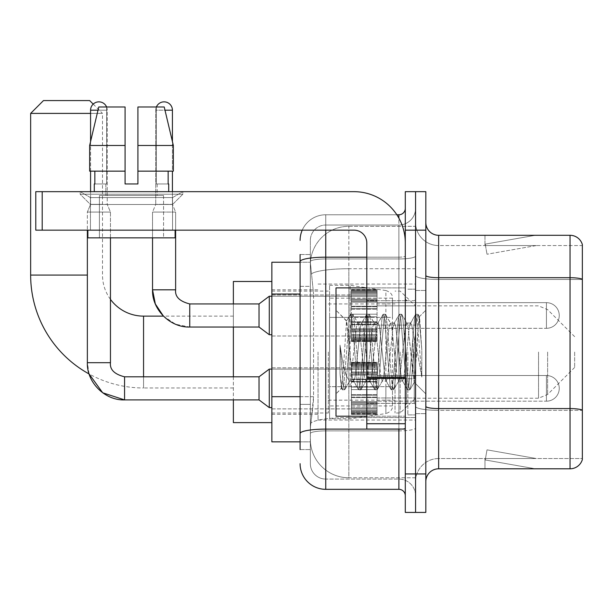 <?xml version="1.0" encoding="UTF-8"?>
<svg xmlns="http://www.w3.org/2000/svg" width="613" height="613" viewBox="0 0 613 613"><rect width="100%" height="100%" fill="white"/><g stroke="black" fill="none" stroke-linecap="round" stroke-linejoin="round"><path stroke-width="0.46" stroke-dasharray="3.06 2.3" d="M415.56 352.046L415.56 420.051L415.56 352.046M318.047 352.046L318.047 420.051L318.047 352.046M351.402 315.48L351.402 289.819L351.402 315.48M271.858 315.48L271.858 294.953L271.858 315.48M351.402 388.358L351.402 414.02L351.402 388.358M271.858 388.358L271.858 408.886L271.858 388.358M377.064 315.48L377.064 289.819L377.064 315.48M377.064 388.358L377.064 414.02L377.064 388.358M415.56 388.358L415.56 378.734L415.56 388.358M300.086 396.688L313.565 396.688L313.312 403.369L310.507 426.464L313.565 396.688L313.565 294.041L313.565 396.688L271.858 396.688L271.858 441.858L310.439 441.858L310.347 439.291A38.489 38.489 0 0 0 348.843 477.78L415.56 477.78L415.56 417.553L415.56 477.78L348.843 477.78L348.843 417.553L348.843 477.78A38.489 38.489 0 0 1 310.347 439.291L310.347 431.46L310.439 441.858L300.086 441.858M310.507 426.464L310.347 431.46L310.507 426.464M271.858 352.046L271.858 422.61L271.858 352.046M348.843 226.312L415.56 226.312L415.56 268.724L415.56 226.312L348.843 226.312A38.489 38.489 0 0 0 310.4 262.762L313.565 294.041L310.4 262.762A38.489 38.489 0 0 1 348.843 226.312L348.843 268.724L415.56 268.724L415.56 417.553L415.56 268.724L348.843 268.724L348.843 226.312A38.489 38.489 0 0 0 310.4 262.762M415.56 315.48L415.56 325.105L415.56 315.48M300.086 286.348L310.347 286.348L310.347 404.381L310.347 254.541L310.347 286.348L300.086 286.348L300.086 404.381L300.086 262.234L310.439 262.234L271.858 262.234L271.858 396.688M300.086 449.559L310.347 449.559L300.086 449.559L300.086 404.381L310.347 404.381L310.347 449.559L310.347 404.381L300.086 404.381M325.748 489.327L325.748 479.067A15.394 15.394 0 0 1 310.347 463.673L310.347 261.628L310.347 463.673A15.394 15.394 0 0 0 325.748 479.067L398.879 479.067L398.879 438.011L398.879 489.327L325.748 489.327A25.662 25.662 0 0 1 300.086 463.673M415.56 438.011L415.56 256.058L415.56 438.011M405.293 495.748L405.293 208.351L405.293 495.748M405.293 352.046L405.293 416.196L405.293 352.046M405.293 230.159L405.293 191.67L415.56 191.67L415.56 230.159L415.56 191.67L425.82 191.67L425.82 230.159L415.56 230.159L415.56 473.933L415.56 230.159L405.293 230.159L405.293 473.933L415.56 473.933L415.56 512.422L415.56 473.933L425.82 473.933L425.82 230.159M425.82 473.933L425.82 512.422L405.293 512.422L405.293 473.933M415.56 208.351L415.56 256.058L415.56 208.351A16.681 16.681 0 0 1 398.879 225.025A16.681 16.681 0 0 0 415.56 208.351A16.681 16.681 0 0 1 398.879 225.025L398.879 479.067L325.748 479.067L325.748 430.878L398.879 430.878A16.681 2.896 0 0 0 415.56 427.981A16.681 2.896 0 0 1 398.879 430.878L398.879 225.025L325.748 225.025L398.879 225.025M302.224 230.159A25.662 25.662 0 0 1 325.748 214.765L398.879 214.765A6.414 6.414 0 0 0 405.293 208.351A6.414 6.414 0 0 1 398.879 214.765L398.879 438.011L398.879 430.878L325.748 430.878L325.748 225.025L325.748 258.954L398.879 258.954A16.681 2.896 0 0 0 415.56 256.058A16.681 2.896 0 0 1 398.879 258.954L325.748 258.954L325.748 438.011L325.748 429.1L398.879 429.1A6.414 1.111 0 0 0 405.293 427.981A6.414 1.111 0 0 1 401.109 429.031M300.086 254.541L310.347 254.541L300.086 254.541L300.086 433.552A25.662 4.46 180 0 1 325.748 429.1L325.748 214.765A25.662 25.662 0 0 0 300.086 240.426A25.662 25.662 0 0 1 325.748 214.765L396.833 214.765M300.086 433.552L300.086 438.011M310.347 240.426L310.347 261.628L310.347 240.426A15.394 15.394 0 0 1 325.748 225.025A15.394 15.394 0 0 0 310.347 240.426A15.394 15.394 0 0 1 325.748 225.025M415.56 495.748A16.681 16.681 0 0 0 398.879 479.067A16.681 16.681 0 0 1 415.56 495.748A16.681 16.681 0 0 0 398.879 479.067M425.82 352.046L425.82 290.462L425.82 352.046M407.86 352.046L407.86 414.917L407.86 352.046M415.56 417.484L415.56 275.475L415.56 417.484M570.036 468.799L438.655 468.799L438.655 279.482L582.35 279.482L438.655 279.482L438.655 245.56L582.35 245.56L582.35 279.482L582.35 245.56L438.655 245.56L438.655 410.35L582.35 410.35L582.35 279.482L582.35 410.35L438.655 410.35L438.655 458.539A23.095 23.095 0 0 0 415.56 481.634A23.095 23.095 0 0 1 438.655 458.539L582.35 458.539L582.35 244.533A12.827 12.827 0 0 0 570.036 235.292L570.036 468.799A12.827 12.827 0 0 0 582.35 459.566L582.35 417.484L582.35 458.539L438.655 458.539L438.655 235.292A12.827 12.827 0 0 1 425.82 222.465L425.82 275.475L425.82 222.465M425.82 481.634L425.82 275.475L425.82 481.634A12.827 12.827 0 0 1 438.655 468.799M415.56 222.465L415.56 275.475L415.56 222.465A23.095 23.095 0 0 0 438.655 245.56A23.095 23.095 0 0 1 415.56 222.465A23.095 23.095 0 0 0 438.655 245.56M534.505 468.646A10.268 10.268 0 0 0 536.291 468.799L484.967 468.799L536.291 468.799A10.268 10.268 0 0 1 534.505 468.646A10.268 10.268 0 0 0 536.291 468.799A10.268 10.268 0 0 1 534.505 468.646A10.268 10.268 0 0 0 536.291 468.799A10.268 10.268 0 0 1 534.505 468.646L485.228 459.957L534.505 468.646M484.967 458.539L484.967 468.799L484.967 458.539L485.481 458.539L485.228 459.957L485.481 458.539L484.967 458.539L484.967 468.799L484.967 458.539L485.481 458.539L485.228 459.957L485.481 458.539L484.967 458.539L484.967 468.799L484.967 458.539L485.481 458.539L485.228 459.957L485.481 458.539L484.967 458.539M582.35 244.533A12.827 12.827 0 0 0 570.036 235.292L438.655 235.292M536.291 235.292L484.967 235.292L536.291 235.292A10.268 10.268 0 0 0 534.505 235.446A10.268 10.268 0 0 1 536.291 235.292A10.268 10.268 0 0 0 534.505 235.446A10.268 10.268 0 0 1 536.291 235.292A10.268 10.268 0 0 0 534.505 235.446A10.268 10.268 0 0 1 536.291 235.292M536.291 458.539L485.481 458.539L536.291 458.539L485.481 458.539L536.291 458.539L485.481 458.539L536.291 458.539L487.013 449.85L485.481 458.539L487.013 449.85L485.481 458.539L487.013 449.85L485.481 458.539L487.013 449.85L536.291 458.539M485.481 245.56L484.967 245.56L485.481 245.56L484.967 245.56L485.481 245.56L484.967 245.56L485.481 245.56L485.228 244.135L534.505 235.446L485.228 244.135L485.481 245.56L485.228 244.135L534.505 235.446L485.228 244.135L485.481 245.56L485.228 244.135L534.505 235.446L485.228 244.135L485.481 245.56L536.291 245.56L485.481 245.56L536.291 245.56L485.481 245.56L536.291 245.56L485.481 245.56L487.013 254.242L485.481 245.56M484.967 235.292L484.967 245.56L484.967 235.292M536.291 245.56L487.013 254.242L536.291 245.56M366.804 416.196L405.293 416.196L336.008 416.196L336.008 287.895L336.008 393.875L336.008 287.895L405.293 287.895L366.804 287.895M365.938 352.046L363.218 326.936L361.862 323.051L361.432 323.419L360.505 326.936L355.073 377.156L353.716 381.041L353.287 380.681L352.36 377.156L346.514 321.066L342.851 377.133L341.602 388.282L340.023 373.578L340.023 345.088L341.096 352.046C343.433 367.639 346.016 376.872 348.843 379.754L348.843 352.046L348.843 379.754L349.64 381.041L348.843 379.754C346.016 376.872 343.433 367.639 341.096 352.046L340.023 345.088L343.188 384.795L344.552 389.86L343.188 384.795L340.023 345.088L340.023 373.578L342.177 389.577L340.023 373.578L341.38 388.205L342.514 389.86L341.38 388.205L336.008 393.875L341.602 388.282L342.851 377.133L346.514 321.066L350.329 314.515L349.303 319.296L343.87 384.795L342.514 389.86L344.881 389.577L342.514 389.86L343.87 384.795L349.303 319.296L350.659 314.231L346.514 321.066L336.008 310.224L346.766 320.974L348.843 342.996L348.843 352.046L348.843 342.996L352.36 377.156L353.287 380.681L358.475 389.577L357.448 384.795L352.015 319.296L350.659 314.231L352.697 314.231L351.341 319.296L345.908 384.795L344.881 389.577L350.069 380.681L349.64 381.041L353.716 381.041L358.475 389.577L357.448 384.795L352.015 319.296L350.659 314.231L352.697 314.231L351.341 319.296L345.908 384.795L344.881 389.577L349.64 381.041L353.716 381.041L355.073 377.156L360.505 326.936L361.432 323.419L366.62 314.515L365.593 319.296L360.168 384.795L358.804 389.86L358.475 389.577L360.842 389.86L359.486 384.795L354.053 319.296L352.697 314.231L358.222 323.419L357.785 323.051L356.429 326.936L350.996 377.156L350.069 380.681L350.996 377.156L356.429 326.936L357.785 323.051L361.862 323.051L366.62 314.515L365.593 319.296L360.168 384.795L358.804 389.86L360.842 389.86L359.486 384.795L354.053 319.296L353.027 314.515L357.785 323.051L361.862 323.051L363.218 326.936L368.651 377.156L369.578 380.681L368.651 377.156L365.938 352.046M361.862 352.046L359.149 326.936L358.222 323.419L359.149 326.936L364.582 377.156L365.938 381.041L364.582 377.156L361.862 352.046M382.228 352.046L379.516 326.936L378.16 323.051L377.731 323.419L376.796 326.936L371.371 377.156L370.007 381.041L369.578 380.681L374.765 389.577L373.746 384.795L368.313 319.296L366.957 314.231L366.62 314.515L368.988 314.231L367.631 319.296L362.199 384.795L360.842 389.86L366.367 380.681L365.938 381.041L370.007 381.041L374.765 389.577L373.746 384.795L368.313 319.296L366.957 314.231L368.988 314.231L367.631 319.296L362.199 384.795L361.18 389.577L365.938 381.041L370.007 381.041L371.371 377.156L376.796 326.936L377.731 323.419L382.918 314.515L381.891 319.296L376.459 384.795L375.102 389.86L374.765 389.577L377.141 389.86L375.784 384.795L370.352 319.296L368.988 314.231L374.512 323.419L374.083 323.051L372.727 326.936L367.294 377.156L366.367 380.681L367.294 377.156L372.727 326.936L374.083 323.051L378.16 323.051L382.918 314.515L381.891 319.296L376.459 384.795L375.102 389.86L377.141 389.86L375.784 384.795L370.352 319.296L369.325 314.515L374.083 323.051L378.16 323.051L379.516 326.936L384.949 377.156L385.876 380.681L384.949 377.156L382.228 352.046M378.16 352.046L375.44 326.936L374.512 323.419L375.44 326.936L380.872 377.156L382.228 381.041L380.872 377.156L378.16 352.046M398.527 352.046L395.806 326.936L394.45 323.051L394.021 323.419L393.094 326.936L387.661 377.156L386.305 381.041L385.876 380.681L391.063 389.577L390.037 384.795L384.604 319.296L383.248 314.231L382.918 314.515L385.286 314.231L383.93 319.296L378.497 384.795L377.141 389.86L382.658 380.681L382.228 381.041L386.305 381.041L391.063 389.577L390.037 384.795L384.604 319.296L383.248 314.231L385.286 314.231L383.93 319.296L378.497 384.795L377.47 389.577L382.228 381.041L386.305 381.041L387.661 377.156L393.094 326.936L394.021 323.419L399.209 314.515L398.182 319.296L392.757 384.795L391.393 389.86L391.063 389.577L393.431 389.86L392.075 384.795L386.642 319.296L385.286 314.231L390.81 323.419L390.381 323.051L389.017 326.936L383.585 377.156L382.658 380.681L383.585 377.156L389.017 326.936L390.381 323.051L394.45 323.051L399.209 314.515L398.182 319.296L392.757 384.795L391.393 389.86L393.431 389.86L392.075 384.795L386.642 319.296L385.615 314.515L390.381 323.051L394.45 323.051L395.806 326.936L401.239 377.156L402.166 380.681L401.239 377.156L398.527 352.046M394.45 352.046L391.738 326.936L390.81 323.419L391.738 326.936L397.17 377.156L398.527 381.041L397.17 377.156L394.45 352.046M412.993 333.418L412.993 373.953L408.028 326.936L406.672 323.051L405.316 326.936L399.883 377.156L398.527 381.041L402.595 381.041L407.361 389.577L406.335 384.795L400.902 319.296L399.546 314.231L399.209 314.515L401.576 314.231L400.22 319.296L394.787 384.795L393.431 389.86L398.956 380.681L398.527 381.041L402.595 381.041L407.361 389.577L406.335 384.795L400.902 319.296L399.546 314.231L401.576 314.231L400.22 319.296L394.787 384.795L393.768 389.577L398.956 380.681L399.883 377.156L405.316 326.936L406.672 323.051L410.748 323.051L409.384 326.936L403.959 377.156L402.595 381.041L403.959 377.156L409.384 326.936L410.319 323.419L415.507 314.515L414.48 319.296L409.047 384.795L407.691 389.86L407.361 389.577L409.729 389.86L408.373 384.795L402.94 319.296L401.576 314.231L407.101 323.419L406.672 323.051L410.748 323.051L415.507 314.515L414.48 319.296L409.047 384.795L407.691 389.86L409.729 389.86L408.373 384.795L402.94 319.296L401.913 314.515L407.101 323.419L408.028 326.936L414.15 382.198L416.733 352.046L418.066 327.587L419.537 316.806L421.813 349.87L421.813 377.102L417.315 352.046L412.993 333.418L412.105 326.936L410.748 323.051L412.105 326.936L412.993 333.418L412.993 373.953L414.411 382.106L418.066 327.587L419.315 316.729L421.813 349.87L419.231 319.296L417.874 314.231L416.518 319.296L411.085 384.795L409.729 389.86L411.085 384.795L416.518 319.296L417.874 314.231L419.231 319.296L421.813 349.87L421.813 377.102L417.192 319.296L415.836 314.231L415.507 314.515L417.874 314.231L415.836 314.231L417.192 319.296L421.813 377.102L417.315 352.046L412.993 333.418M90.44 197.593L80.173 191.67L182.82 191.67L80.173 191.67L80.173 194.237L182.82 194.237L80.173 194.237L182.82 194.237L80.173 194.237L90.44 204.497L90.44 230.159L172.552 230.159L90.44 230.159L172.552 230.159L90.44 230.159L172.552 230.159L90.44 230.159L172.552 230.159L90.44 230.159L90.44 197.593L172.552 197.593L182.82 191.67L80.173 191.67L182.82 191.67L182.82 194.237L172.552 204.497L90.44 204.497L172.552 204.497L172.552 230.159L172.552 197.593L90.44 197.593L80.173 191.67L182.82 191.67L80.173 191.67L80.173 194.237L90.44 204.497L90.44 230.159L90.44 197.593L172.552 197.593L182.82 191.67L80.173 191.67L182.82 191.67L182.82 194.237L172.552 204.497L90.44 204.497L172.552 204.497L172.552 230.159L172.552 197.593L90.44 197.593M366.804 352.046L366.804 403.369L366.804 352.046M366.804 429.031L405.293 429.031L366.804 429.031L366.804 423.729L366.804 429.031L405.293 429.031L405.293 242.993A51.323 51.323 0 0 0 353.969 191.67L35.784 191.67L42.197 191.67L35.784 191.67L35.784 230.159L35.784 191.67L35.784 230.159L353.969 230.159A12.827 12.827 0 0 1 366.804 242.993L366.804 429.031M366.804 377.148L405.293 377.148L405.293 242.993A51.323 51.323 0 0 0 353.969 191.67L42.197 191.67L42.197 230.159L353.969 230.159A12.827 12.827 0 0 1 366.804 242.993L366.804 377.148L405.293 377.148L405.293 429.031L405.293 242.993A51.323 51.323 0 0 0 353.969 191.67L42.197 191.67L42.197 230.159L35.784 230.159L353.969 230.159A12.827 12.827 0 0 1 366.804 242.993L366.804 377.148L405.293 377.148L405.293 429.031M163.571 195.516L163.571 237.859L99.421 237.859L163.571 237.859L99.421 237.859L163.571 237.859L163.571 195.516L99.421 195.516L99.421 237.859L99.421 195.516L163.571 195.516M137.91 145.48L137.91 171.142L168.146 171.142L168.146 183.969L168.705 183.969L168.146 183.969L168.146 171.142L137.91 171.142L137.91 183.969L125.083 183.969L137.91 183.969L137.91 106.991L164.23 106.991L137.91 106.991L137.91 171.142L137.91 145.48L173.349 145.48L137.91 145.48L173.349 145.48L173.349 171.142L137.91 171.142L173.349 171.142L168.146 171.142L173.349 171.142L173.349 145.48L164.23 106.991L137.91 106.991L137.91 183.969L137.91 171.142L168.146 171.142L137.91 171.142L137.91 183.969L125.083 183.969L125.083 171.142L89.644 171.142L94.846 171.142L94.846 183.969L94.287 183.969L94.846 183.969L94.846 171.142L125.083 171.142L89.644 171.142L125.083 171.142L94.846 171.142L125.083 171.142L125.083 145.48L89.644 145.48L125.083 145.48L125.083 183.969L125.083 106.991L125.083 145.48L125.083 106.991L98.762 106.991L125.083 106.991L106.647 106.991L106.647 183.969L106.647 106.991L125.083 106.991L125.083 183.969L125.083 171.142L125.083 183.969L137.91 183.969L137.91 106.991L156.338 106.991L156.338 183.969L157.158 183.969L156.338 183.969L156.338 106.991L164.23 106.991L172.422 141.572L172.422 171.142M157.158 183.969L157.158 195.516L105.834 195.516L157.158 195.516L105.834 195.516L157.158 195.516L157.158 183.969L156.338 183.969L168.146 183.969L157.158 183.969M105.834 183.969L105.834 195.516L105.834 183.969L106.647 183.969L94.846 183.969L106.647 183.969L106.647 106.991L98.762 106.991L125.083 106.991L125.083 145.48L125.083 106.991L98.762 106.991L89.644 145.48L98.762 106.991L106.647 106.991L106.647 183.969L105.834 183.969M94.287 183.969L94.287 191.67L168.705 191.67L94.287 191.67M168.705 183.969L168.705 191.67M175.119 230.159L87.874 230.159L87.874 237.859L175.119 237.859L87.874 237.859L175.119 237.859L175.119 230.159L87.874 230.159M125.083 145.48L89.644 145.48L89.644 171.142L89.644 145.48L89.644 171.142L125.083 171.142L125.083 106.991L98.762 106.991M143.557 316.124L143.557 387.975A112.907 112.907 0 0 1 89.115 373.976L87.36 362.697L87.36 212.067L110.455 212.067L87.36 212.067L110.455 212.067L87.36 212.067L87.36 230.159M110.455 299.351A41.056 41.056 0 0 1 102.501 275.068L102.501 113.405L90.571 113.405M93.207 104.11L102.501 113.405L30.65 113.405M233.369 422.61L233.369 281.482M574.649 352.046L574.649 367.44L574.649 352.046M400.159 352.046L400.159 412.993L400.159 352.046M395.025 352.046L395.025 412.993L395.025 352.046M328.315 352.046L328.315 412.993L328.315 352.046M233.369 376.811L233.369 399.906M233.369 303.933L233.369 327.028M89.667 100.578L43.477 100.578M350.123 386.688L350.123 285.329L350.123 317.404L329.595 317.404L329.595 285.329L329.595 418.763L329.595 386.688L392.466 386.688L392.466 405.936L392.466 298.163L392.466 317.411L329.595 317.404L329.595 405.936L329.595 386.688L392.466 386.688L392.466 405.944C392.665 409.461 390.473 411.997 385.876 413.568L385.876 386.688M385.876 317.404L385.876 290.531C390.473 292.094 392.665 294.638 392.466 298.148L392.466 317.404L350.123 317.404M546.428 401.186A12.827 12.827 0 0 0 559.255 388.358A12.827 12.827 0 0 0 546.428 375.524A12.827 12.827 0 0 1 559.255 388.358A12.827 12.827 0 0 1 546.428 401.186L546.428 375.524L546.428 401.186L546.428 375.524L546.428 401.186L377.064 401.186L546.428 401.186M106.608 106.991A8.337 8.337 0 0 1 107.244 110.194L90.571 110.194A8.337 8.337 0 0 1 98.908 101.858A8.337 8.337 0 0 1 107.244 110.194L107.244 204.374L90.571 204.374L107.244 204.374L110.455 212.067L110.455 362.697L87.36 362.697M124.569 376.834L124.569 399.906L124.569 388.358L124.569 399.906L259.031 399.906L259.031 376.811L259.031 388.358L259.031 376.811L124.569 376.811L124.569 388.358L124.569 376.811C114.386 374.244 109.681 369.539 110.455 362.697M259.031 399.906L269.291 407.599L269.291 369.11L269.291 388.358L269.291 369.11L351.402 369.11L271.858 369.11M90.571 110.194L107.244 110.194L90.571 110.194L90.571 204.374L98.908 204.374L90.571 204.374L87.36 212.067L90.571 204.374L90.571 191.67M351.402 413.491L351.402 411.936L351.402 414.373L351.402 413.491L377.064 413.491L377.064 411.147L351.402 411.147L351.402 412.702L351.402 411.147L377.064 411.147L377.064 414.373L377.064 411.147L377.064 412.702L377.064 411.147L351.402 411.147L351.402 411.936L377.064 411.936L377.064 414.373L377.064 412.733L377.064 414.373L377.064 413.491L351.402 413.491L351.402 411.936L377.064 411.936L351.402 411.936L351.402 414.373L351.402 412.733L351.402 414.373L377.064 414.373L377.064 412.733L377.064 414.373L351.402 414.373L351.402 413.491L377.064 413.491L351.402 413.491M351.402 410.158L351.402 412.702L351.402 408.833L351.402 410.158L377.064 410.158L377.064 412.702L377.064 408.833L377.064 412.702L377.064 411.147L377.064 411.936L351.402 411.936L351.402 411.147L351.402 412.702L377.064 412.702L377.064 407.323L377.064 410.158L351.402 410.158L351.402 412.702L377.064 412.702L351.402 412.702L351.402 411.147L377.064 411.147L377.064 412.702L351.402 412.702L351.402 407.323L351.402 408.833L377.064 408.833L377.064 407.323L377.064 408.833L351.402 408.833L351.402 410.158L377.064 410.158L351.402 410.158M351.402 408.649L351.402 404.687L351.402 408.649L377.064 408.649L377.064 403.722L377.064 408.649L351.402 408.649L351.402 407.323L377.064 407.323L351.402 407.323L351.402 403.722L351.402 404.687L377.064 404.687L377.064 401.645L377.064 404.687L351.402 404.687L351.402 408.649L377.064 408.649L351.402 408.649M351.402 401.645L351.402 403.722L351.402 401.645L351.402 402.611L351.402 401.645L377.064 401.645L377.064 403.722L377.064 397.615L377.064 402.611L377.064 401.645L351.402 401.645L351.402 403.722L377.064 403.722L351.402 403.722L351.402 397.615L351.402 402.611L377.064 402.611L377.064 397.109L377.064 402.611L351.402 402.611L351.402 401.645L377.064 401.645L351.402 401.645M351.402 397.109L351.402 394.672L351.402 397.109L377.064 397.109L377.064 394.672L377.064 397.615L377.064 394.672L377.064 397.109L351.402 397.109L351.402 397.615L377.064 397.615L351.402 397.615L351.402 402.611L351.402 394.672L351.402 395.178L351.402 394.672L377.064 394.672L377.064 395.178L377.064 389.638L377.064 395.178L377.064 394.672L351.402 394.672L351.402 397.109L377.064 397.109L351.402 397.109M351.402 389.638L351.402 395.178L351.402 387.071L351.402 389.638L377.064 389.638L377.064 387.071L377.064 395.178L377.064 381.539L377.064 389.638L351.402 389.638L377.064 389.638L351.402 389.638L351.402 395.178L377.064 395.178L351.402 395.178L351.402 381.539L351.402 387.071L377.064 387.071L377.064 381.539L377.064 387.071L351.402 387.071L377.064 387.071L351.402 387.071L351.402 389.638L377.064 389.638L351.402 389.638M351.402 382.045L351.402 379.6L351.402 382.045L377.064 382.045L377.064 379.095L377.064 382.045L351.402 382.045L351.402 381.539L377.064 381.539L351.402 381.539L351.402 387.071L351.402 379.095L351.402 379.6L377.064 379.6L377.064 374.106L377.064 379.6L351.402 379.6L351.402 382.045L377.064 382.045L351.402 382.045M351.402 374.106L351.402 379.095L351.402 374.106L351.402 375.064L351.402 374.106L377.064 374.106L377.064 379.095L377.064 372.988L377.064 375.064L377.064 374.106L351.402 374.106L351.402 379.095L377.064 379.095L351.402 379.095L351.402 372.988L351.402 375.064L377.064 375.064L377.064 372.03L377.064 375.064L351.402 375.064L351.402 374.106L377.064 374.106L351.402 374.106M351.402 372.03L351.402 368.068L351.402 372.03L377.064 372.03L377.064 368.068L377.064 372.988L377.064 368.068L377.064 372.03L351.402 372.03L351.402 372.988L377.064 372.988L351.402 372.988L351.402 368.068L351.402 369.386L351.402 368.068L377.064 368.068L377.064 369.386L377.064 367.884L377.064 369.386L377.064 368.068L351.402 368.068L351.402 372.03L377.064 372.03L351.402 372.03M351.402 367.884L351.402 369.386L351.402 366.559L351.402 367.884L377.064 367.884L377.064 366.559L377.064 369.386L377.064 364.015L377.064 367.884L351.402 367.884L351.402 369.386L377.064 369.386L351.402 369.386L351.402 364.015L351.402 366.559L377.064 366.559L377.064 364.015L377.064 366.559L351.402 366.559L351.402 367.884L377.064 367.884L351.402 367.884M351.402 365.57L351.402 364.015L351.402 365.57L351.402 364.773L351.402 365.57L377.064 365.57L377.064 363.218L377.064 365.57L351.402 365.57L351.402 364.015L377.064 364.015L351.402 364.015L351.402 366.559L351.402 363.218L351.402 364.773L377.064 364.773L377.064 362.344L377.064 364.773L351.402 364.773L351.402 365.57L377.064 365.57L351.402 365.57M351.402 362.344L351.402 363.976L351.402 362.344L377.064 362.344L377.064 363.976L377.064 362.344L377.064 363.976L377.064 362.344L351.402 362.344L351.402 363.218L377.064 363.218L351.402 363.218L351.402 364.773L351.402 362.344L351.402 363.976L377.064 363.976L351.402 363.976L351.402 362.344L377.064 362.344L351.402 362.344M351.402 412.733L377.064 412.733L351.402 412.733L351.402 414.373L351.402 412.733L377.064 412.733L351.402 412.733M110.455 237.859L110.455 212.067L107.244 204.374L107.244 110.194L97.996 110.194M90.571 141.572L90.571 171.142M351.402 414.373L377.064 414.373L351.402 414.373M351.402 408.833L377.064 408.833L351.402 408.833M351.402 407.323L377.064 407.323L351.402 407.323M351.402 404.687L377.064 404.687L351.402 404.687M351.402 403.722L377.064 403.722L351.402 403.722M351.402 402.611L377.064 402.611L351.402 402.611M351.402 397.615L377.064 397.615L351.402 397.615M351.402 394.672L377.064 394.672L351.402 394.672M351.402 395.178L377.064 395.178L351.402 395.178M351.402 387.071L377.064 387.071L351.402 387.071M351.402 381.539L377.064 381.539L351.402 381.539M351.402 379.6L377.064 379.6L351.402 379.6M351.402 379.095L377.064 379.095L351.402 379.095M351.402 375.064L377.064 375.064L351.402 375.064M351.402 372.988L377.064 372.988L351.402 372.988M351.402 368.068L377.064 368.068L351.402 368.068M351.402 369.386L377.064 369.386L351.402 369.386M351.402 366.559L377.064 366.559L351.402 366.559M351.402 364.015L377.064 364.015L351.402 364.015M351.402 364.773L377.064 364.773L351.402 364.773M351.402 363.218L377.064 363.218L351.402 363.218M351.402 363.976L377.064 363.976L351.402 363.976M156.384 106.991A8.337 8.337 0 0 0 155.748 110.194A8.337 8.337 0 0 1 164.085 101.858A8.337 8.337 0 0 1 172.422 110.194L172.422 204.374L155.748 204.374L172.422 204.374L175.632 212.067L152.537 212.067L175.632 212.067L175.632 289.819L152.537 289.819L175.632 289.819L152.537 289.819L152.537 212.067L164.085 212.067L152.537 212.067L155.748 204.374L164.085 204.374L155.748 204.374L152.537 212.067L152.537 237.859M546.428 328.315A12.827 12.827 0 0 0 559.255 315.48A12.827 12.827 0 0 0 546.428 302.653A12.827 12.827 0 0 1 559.255 315.48A12.827 12.827 0 0 1 546.428 328.315L546.428 302.653L546.428 328.315L546.428 302.653L546.428 328.315L377.064 328.315L546.428 328.315M233.369 316.124L163.426 316.124L175.586 324.231L189.746 327.028L189.746 315.48L189.746 327.028L259.031 327.028L259.031 303.933L259.031 315.48L259.031 303.933L189.746 303.933L189.746 315.48L189.746 303.933M259.031 327.028L269.291 334.729L269.291 296.232L269.291 315.48L269.291 296.232L351.402 296.232L271.858 296.232M172.422 110.194L155.748 110.194L155.748 204.374L155.748 110.194L164.997 110.194M351.402 340.621L351.402 339.066L351.402 341.495L351.402 340.621L377.064 340.621L377.064 338.269L351.402 338.269L351.402 339.824L351.402 338.269L377.064 338.269L377.064 341.495L377.064 338.269L377.064 339.824L377.064 338.269L351.402 338.269L351.402 339.066L377.064 339.066L377.064 341.495L377.064 339.855L377.064 341.495L377.064 340.621L351.402 340.621L351.402 339.066L377.064 339.066L351.402 339.066L351.402 341.495L351.402 339.855L351.402 341.495L377.064 341.495L377.064 339.855L377.064 341.495L351.402 341.495L351.402 340.621L377.064 340.621L351.402 340.621M351.402 337.28L351.402 339.824L351.402 335.955L351.402 337.28L377.064 337.28L377.064 339.824L377.064 335.955L377.064 339.824L377.064 338.269L377.064 339.066L351.402 339.066L351.402 338.269L351.402 339.824L377.064 339.824L377.064 334.445L377.064 337.28L351.402 337.28L351.402 339.824L377.064 339.824L351.402 339.824L351.402 338.269L377.064 338.269L377.064 339.824L351.402 339.824L351.402 334.445L351.402 335.955L377.064 335.955L377.064 334.445L377.064 335.955L351.402 335.955L351.402 337.28L377.064 337.28L351.402 337.28M351.402 335.771L351.402 331.809L351.402 335.771L377.064 335.771L377.064 330.851L377.064 335.771L351.402 335.771L351.402 334.445L377.064 334.445L351.402 334.445L351.402 330.851L351.402 331.809L377.064 331.809L377.064 328.775L377.064 331.809L351.402 331.809L351.402 335.771L377.064 335.771L351.402 335.771M351.402 328.775L351.402 330.851L351.402 328.775L351.402 329.733L351.402 328.775L377.064 328.775L377.064 330.851L377.064 324.737L377.064 329.733L377.064 328.775L351.402 328.775L351.402 330.851L377.064 330.851L351.402 330.851L351.402 324.737L351.402 329.733L377.064 329.733L377.064 324.231L377.064 329.733L351.402 329.733L351.402 328.775L377.064 328.775L351.402 328.775M351.402 324.231L351.402 321.794L351.402 324.231L377.064 324.231L377.064 321.794L377.064 324.737L377.064 321.794L377.064 324.231L351.402 324.231L351.402 324.737L377.064 324.737L351.402 324.737L351.402 329.733L351.402 321.794L351.402 322.3L351.402 321.794L377.064 321.794L377.064 322.3L377.064 316.768L377.064 322.3L377.064 321.794L351.402 321.794L351.402 324.231L377.064 324.231L351.402 324.231M351.402 316.768L351.402 322.3L351.402 314.201L351.402 316.768L377.064 316.768L377.064 314.201L377.064 322.3L377.064 308.661L377.064 316.768L351.402 316.768L377.064 316.768L351.402 316.768L351.402 322.3L377.064 322.3L351.402 322.3L351.402 308.661L351.402 314.201L377.064 314.201L377.064 308.661L377.064 314.201L351.402 314.201L377.064 314.201L351.402 314.201L351.402 316.768L377.064 316.768L351.402 316.768M351.402 309.167L351.402 306.73L351.402 309.167L377.064 309.167L377.064 306.224L377.064 309.167L351.402 309.167L351.402 308.661L377.064 308.661L351.402 308.661L351.402 314.201L351.402 306.224L351.402 306.73L377.064 306.73L377.064 301.228L377.064 306.73L351.402 306.73L351.402 309.167L377.064 309.167L351.402 309.167M351.402 301.228L351.402 306.224L351.402 301.228L351.402 302.194L351.402 301.228L377.064 301.228L377.064 306.224L377.064 300.117L377.064 302.194L377.064 301.228L351.402 301.228L351.402 306.224L377.064 306.224L351.402 306.224L351.402 300.117L351.402 302.194L377.064 302.194L377.064 299.152L377.064 302.194L351.402 302.194L351.402 301.228L377.064 301.228L351.402 301.228M351.402 299.152L351.402 295.19L351.402 299.152L377.064 299.152L377.064 295.19L377.064 300.117L377.064 295.19L377.064 299.152L351.402 299.152L351.402 300.117L377.064 300.117L351.402 300.117L351.402 295.19L351.402 296.516L351.402 295.19L377.064 295.19L377.064 296.516L377.064 295.006L377.064 296.516L377.064 295.19L351.402 295.19L351.402 299.152L377.064 299.152L351.402 299.152M351.402 295.006L351.402 296.516L351.402 293.681L351.402 295.006L377.064 295.006L377.064 293.681L377.064 296.516L377.064 291.137L377.064 295.006L351.402 295.006L351.402 296.516L377.064 296.516L351.402 296.516L351.402 291.137L351.402 293.681L377.064 293.681L377.064 291.137L377.064 293.681L351.402 293.681L351.402 295.006L377.064 295.006L351.402 295.006M351.402 292.692L351.402 291.137L351.402 292.692L351.402 291.903L351.402 292.692L377.064 292.692L377.064 290.347L377.064 292.692L351.402 292.692L351.402 291.137L377.064 291.137L351.402 291.137L351.402 293.681L351.402 290.347L351.402 291.903L377.064 291.903L377.064 289.466L377.064 291.903L351.402 291.903L351.402 292.692L377.064 292.692L351.402 292.692M351.402 289.466L351.402 291.106L351.402 289.466L377.064 289.466L377.064 291.106L377.064 289.466L377.064 291.106L377.064 289.466L351.402 289.466L351.402 290.347L377.064 290.347L351.402 290.347L351.402 291.903L351.402 289.466L351.402 291.106L377.064 291.106L351.402 291.106L351.402 289.466L377.064 289.466L351.402 289.466M351.402 339.855L377.064 339.855L351.402 339.855L351.402 341.495L351.402 339.855L377.064 339.855L351.402 339.855M172.422 191.67L172.422 204.374L175.632 212.067L175.632 230.159M351.402 341.495L377.064 341.495L351.402 341.495M351.402 335.955L377.064 335.955L351.402 335.955M351.402 334.445L377.064 334.445L351.402 334.445M351.402 331.809L377.064 331.809L351.402 331.809M351.402 330.851L377.064 330.851L351.402 330.851M351.402 329.733L377.064 329.733L351.402 329.733M351.402 324.737L377.064 324.737L351.402 324.737M351.402 321.794L377.064 321.794L351.402 321.794M351.402 322.3L377.064 322.3L351.402 322.3M351.402 314.201L377.064 314.201L351.402 314.201M351.402 308.661L377.064 308.661L351.402 308.661M351.402 306.73L377.064 306.73L351.402 306.73M351.402 306.224L377.064 306.224L351.402 306.224M351.402 302.194L377.064 302.194L351.402 302.194M351.402 300.117L377.064 300.117L351.402 300.117M351.402 295.19L377.064 295.19L351.402 295.19M351.402 296.516L377.064 296.516L351.402 296.516M351.402 293.681L377.064 293.681L351.402 293.681M351.402 291.137L377.064 291.137L351.402 291.137M351.402 291.903L377.064 291.903L351.402 291.903M351.402 290.347L377.064 290.347L351.402 290.347M351.402 291.106L377.064 291.106L351.402 291.106M137.91 183.969L137.91 106.991L156.338 106.991L156.338 183.969L156.338 106.991L164.23 106.991L137.91 106.991L164.23 106.991M168.146 171.142L173.349 171.142L168.146 171.142L168.146 183.969L156.338 183.969L168.146 183.969M137.91 171.142L173.349 171.142M94.846 171.142L94.846 183.969L106.647 183.969L94.846 183.969M125.083 183.969L125.083 171.142M348.843 417.553A38.489 6.682 180 0 0 310.814 423.2A38.489 6.682 180 0 1 348.843 417.553L415.56 417.553L348.843 417.553L348.843 268.724L348.843 417.553M311.35 273.888A38.489 6.682 180 0 1 348.843 268.724A38.489 6.682 180 0 0 311.35 273.888M310.347 439.291A38.489 38.489 0 0 0 348.843 477.78M300.086 294.041L271.858 294.041M300.086 261.628A25.662 4.46 180 0 1 325.748 257.176L398.879 257.176L398.879 218.144M366.804 257.176L398.879 257.176A6.414 1.111 -0 0 0 405.293 256.058A6.414 1.111 0 0 1 398.879 257.176L398.879 429.031M325.748 214.765L325.748 230.159M325.748 258.954A15.394 2.674 180 0 0 310.347 261.628A15.394 2.674 180 0 1 325.748 258.954M325.748 430.878A15.394 2.674 180 0 0 310.347 433.552A15.394 2.674 180 0 1 325.748 430.878M325.748 479.067A15.394 15.394 0 0 1 310.347 463.673M438.655 410.35A23.095 4.007 0 0 1 415.56 406.342A23.095 4.007 0 0 0 438.655 410.35M582.35 410.174A12.827 2.23 180 0 0 570.036 408.572L438.655 408.572A12.827 2.23 0 0 1 425.82 406.342M425.82 275.475A12.827 2.23 0 0 0 438.655 277.704L570.036 277.704A12.827 2.23 180 0 1 582.35 279.306M415.56 275.475A23.095 4.007 0 0 0 438.655 279.482A23.095 4.007 0 0 1 415.56 275.475M415.56 481.634A23.095 23.095 0 0 1 438.655 458.539M414.273 352.046L414.273 403.369L414.273 352.046M406.572 352.046L406.572 403.369L406.572 352.046M405.293 378.259L366.804 378.259M366.804 423.729L405.293 423.729M87.36 275.068L30.65 275.068M233.369 387.975L143.557 387.975L143.557 376.811M547.616 352.046L547.616 394.481L547.616 352.046M538.543 352.046L538.543 398.235L538.543 352.046M329.595 285.329L350.123 285.329L385.876 290.531L385.876 413.568L350.123 418.763L329.595 418.763M189.746 327.028L189.746 303.956M42.197 230.159L42.197 191.67M318.047 284.049L415.56 284.049M271.858 294.953L351.402 294.953L271.858 294.953M271.858 367.831L351.402 367.831L271.858 367.831M351.402 289.819L377.064 289.819L351.402 289.819M351.402 362.697L377.064 362.697L351.402 362.697M574.649 336.652L547.616 309.619L538.543 305.856L377.064 305.856L415.56 305.856L400.159 291.106L395.025 291.106M377.064 378.734L415.56 378.734L377.064 378.734M271.858 289.819L318.047 289.819M271.858 414.273L318.047 414.273M377.064 397.983L415.56 397.983L377.064 397.983M377.064 325.105L415.56 325.105L377.064 325.105M351.402 414.02L377.064 414.02L351.402 414.02M351.402 341.142L377.064 341.142L351.402 341.142M271.858 408.886L351.402 408.886L271.858 408.886M271.858 336.008L351.402 336.008L271.858 336.008M318.047 420.051L415.56 420.051M405.293 300.73L366.804 300.73L405.293 300.73M405.293 403.369L366.804 403.369L405.293 403.369M415.56 290.462L425.82 290.462L415.56 290.462M407.86 414.917L415.56 414.917L407.86 414.917M407.86 289.183L415.56 289.183L407.86 289.183M415.56 413.629L425.82 413.629L415.56 413.629M406.572 300.73L414.273 300.73L415.56 299.443L414.273 300.73L406.572 300.73L405.293 299.443M406.572 403.369L414.273 403.369L415.56 404.649L414.273 403.369L406.572 403.369L405.293 404.649M419.315 316.729L425.82 310.224L419.315 316.729M414.15 382.198L425.82 393.875L414.15 382.198M414.419 382.106L410.059 389.577L414.419 382.106M419.537 316.806L418.204 314.515L419.537 316.806M574.649 367.44L547.616 394.481L538.543 398.235L415.56 398.235L400.159 412.993L395.025 412.993M328.315 400.159L395.025 400.159M271.858 412.993L328.315 412.993M271.858 291.106L328.315 291.106M328.315 303.933L395.025 303.933M392.466 298.148L329.595 298.163M392.466 405.936L329.595 405.936M269.291 407.599L271.858 407.599M259.031 376.811L269.291 369.11M377.064 375.524L546.428 375.524L377.064 375.524M269.291 334.729L271.858 334.729M259.031 303.933L269.291 296.232M377.064 302.653L546.428 302.653L377.064 302.653"/><path stroke-width="0.92" d="M300.086 286.348L300.086 254.541L300.086 262.234L271.858 262.234L271.858 441.858L300.086 441.858M300.086 449.559L300.086 254.541M325.748 230.159L325.748 489.327L398.879 489.327A6.414 6.414 0 0 1 405.293 495.748A6.414 6.414 0 0 0 398.879 489.327L398.879 429.031M405.293 473.933L405.293 512.422L415.56 512.422L415.56 473.933L415.56 512.422L425.82 512.422L425.82 473.933L415.56 473.933L415.56 230.159L415.56 473.933L405.293 473.933L405.293 230.159L415.56 230.159L415.56 191.67L415.56 230.159L425.82 230.159L425.82 473.933M425.82 230.159L425.82 191.67L405.293 191.67L405.293 230.159M396.833 214.765L398.879 214.765A6.414 6.414 0 0 0 405.293 208.351M300.086 438.011L300.086 404.381M300.086 240.426A25.662 25.662 0 0 1 302.224 230.159M325.748 489.327A25.662 25.662 0 0 1 300.086 463.673M425.82 481.634A12.827 12.827 0 0 1 438.655 468.799L570.036 468.799L570.036 235.292L438.655 235.292A12.827 12.827 0 0 1 425.82 222.465A12.827 12.827 0 0 0 438.655 235.292L438.655 468.799M582.35 244.533A12.827 12.827 0 0 0 570.036 235.292A12.827 12.827 0 0 1 582.35 244.533L582.35 459.566A12.827 12.827 0 0 1 570.036 468.799M137.91 183.969L125.083 183.969L137.91 183.969L125.083 183.969L137.91 183.969L137.91 106.991L164.23 106.991L173.349 145.48L173.349 171.142L137.91 171.142M156.384 106.991A8.337 8.337 0 0 1 172.422 110.194L172.422 141.572L173.349 145.48L137.91 145.48M124.569 376.834L124.569 399.906L102.685 392.787L89.115 373.976A112.907 112.907 0 0 1 30.65 275.068L30.65 113.405L43.477 100.578L89.667 100.578L93.207 104.11M143.557 376.811L143.557 316.124A41.056 41.056 0 0 1 110.455 299.351M90.571 113.405L30.65 113.405M233.369 327.028L233.369 376.811M233.369 399.906L233.369 422.61L271.858 422.61M271.858 281.482L233.369 281.482L233.369 303.933M90.571 141.572L90.571 110.194A8.337 8.337 0 0 1 106.608 106.991M87.36 362.697L110.455 362.697C109.681 369.539 114.386 374.244 124.569 376.811L259.031 376.811L259.031 399.906L124.569 399.906C104.923 400.603 86.655 382.336 87.36 362.697L87.36 230.159M259.031 376.811L269.291 369.11L269.291 407.599L271.858 407.599M110.455 362.697L110.455 237.859M90.571 171.142L90.571 191.67M143.557 316.124L163.426 316.124L155.334 303.964L152.537 289.819L175.632 289.819C174.858 296.661 179.563 301.366 189.746 303.933L259.031 303.933L259.031 327.028L189.746 327.028L189.746 303.956M259.031 303.933L269.291 296.232L269.291 334.729L271.858 334.729M172.422 171.142L172.422 191.67M405.293 429.031L366.804 429.031L366.804 377.148L405.293 377.148L405.293 242.993A51.323 51.323 0 0 0 353.969 191.67L42.197 191.67L42.197 230.159L353.969 230.159A12.827 12.827 0 0 1 366.804 242.993L366.804 377.148M42.197 230.159L35.784 230.159L35.784 191.67L42.197 191.67M125.083 145.48L125.083 171.142L125.083 145.48L89.644 145.48L98.762 106.991L125.083 106.991L125.083 183.969M94.287 183.969L94.846 183.969L94.287 183.969L94.287 191.67M168.705 183.969L168.146 183.969L168.705 183.969L168.705 191.67M168.146 171.142L168.146 183.969M94.846 183.969L94.846 171.142M87.874 230.159L87.874 237.859L175.119 237.859L175.119 230.159M125.083 171.142L89.644 171.142L89.644 145.48L98.762 106.991M173.349 171.142L173.349 145.48L164.23 106.991M366.804 287.895L336.008 287.895L336.008 416.196L366.804 416.196M300.086 294.041L271.858 294.041M300.086 396.688L271.858 396.688M401.109 429.031A6.414 1.111 0 0 1 398.879 429.1L325.748 429.1A25.662 4.46 180 0 0 300.086 433.552M300.086 261.628A25.662 4.46 180 0 1 325.748 257.176L366.804 257.176M398.879 218.144L398.879 214.765M582.35 279.306A12.827 2.23 180 0 0 570.036 277.704L438.655 277.704A12.827 2.23 -0 0 1 425.82 275.475M582.35 410.174A12.827 2.23 180 0 0 570.036 408.572L438.655 408.572A12.827 2.23 0 0 1 425.82 406.342M30.65 275.068L87.36 275.068M90.571 110.194L97.996 110.194M164.997 110.194L172.422 110.194M405.293 378.259L366.804 378.259M366.804 423.729L405.293 423.729M259.031 399.906L269.291 407.599M269.291 369.11L271.858 369.11M152.537 237.859L152.537 289.819C151.832 309.465 170.1 327.733 189.746 327.028M189.746 303.933C179.563 301.366 174.858 296.661 175.632 289.819L175.632 230.159M259.031 327.028L269.291 334.729M269.291 296.232L271.858 296.232M406.572 300.73L405.293 299.443M406.572 403.369L405.293 404.649"/></g></svg>
